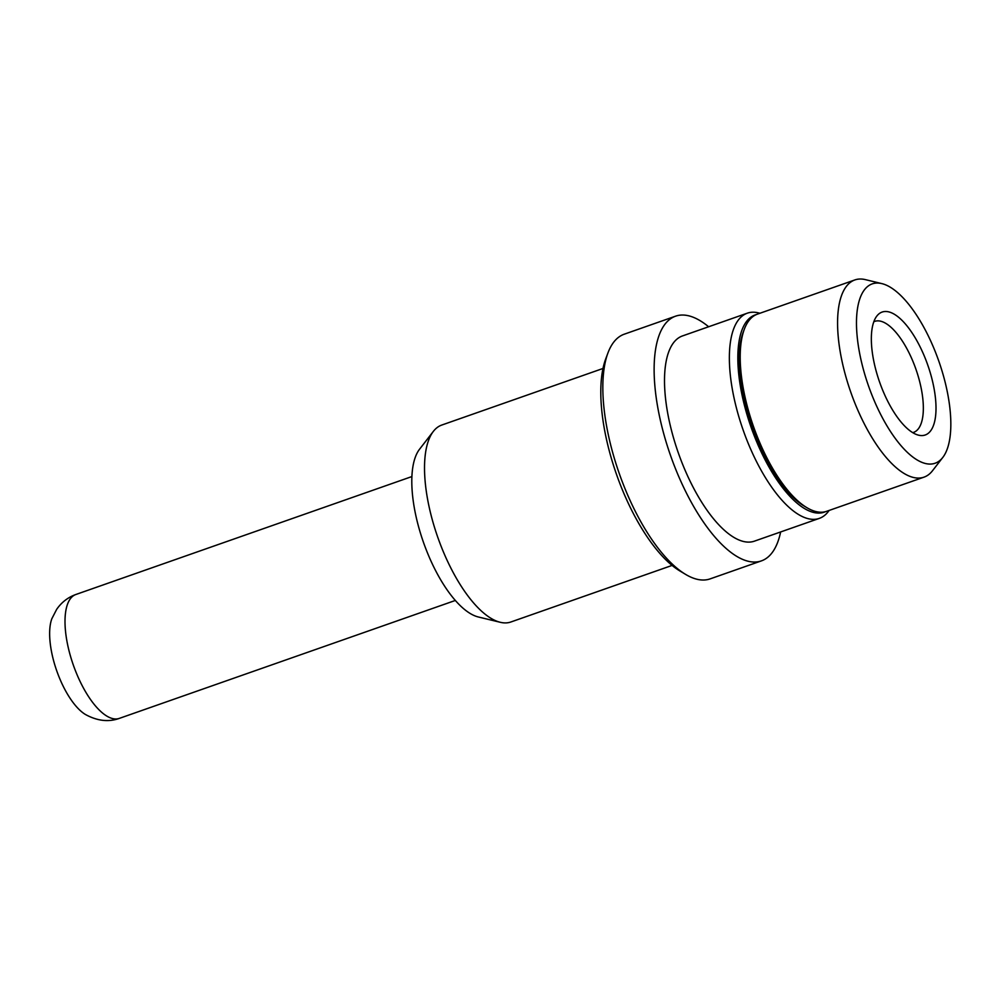 <?xml version="1.0" encoding="UTF-8"?>
<svg xmlns="http://www.w3.org/2000/svg" width="1000" height="1000" viewBox="0 0 1000 1000"><rect width="100%" height="100%" fill="white"/><g stroke="black" fill="none" stroke-linecap="round" stroke-linejoin="round"><path stroke-width="1.5" d="M756.312 314.575A104.488 41 70.7 0 0 745.738 322.575A104.488 41 70.7 0 0 756.862 442.25A104.488 41 70.7 0 0 825.487 511.675M759.95 313.238L758.35 312.863A108.737 42.663 70.7 0 0 747.325 313.175A108.737 42.663 70.7 0 0 737.575 321.125A108.737 42.663 70.7 0 0 748.525 444.125A108.737 42.663 70.7 0 0 819.35 518.375A108.737 42.663 70.7 0 0 828.15 511.737L829.15 510.438M747.325 313.175L682.475 335.938A108.737 42.663 70.7 0 0 672.725 343.875A108.737 42.663 70.7 0 0 683.675 466.887A108.737 42.663 70.7 0 0 754.5 541.125L819.35 518.375M708.625 326.763A129.662 50.875 70.7 0 0 675.55 316.188L624.275 334.188A129.662 50.875 70.7 0 0 612.638 343.663A129.662 50.875 70.7 0 0 607.9 353.062A129.662 50.875 70.7 0 0 619.212 473.375A129.662 50.875 70.7 0 0 685.575 574.375A129.662 50.875 70.7 0 0 710.15 578.875L761.425 560.875A129.662 50.875 70.7 0 0 773.05 551.4A129.662 50.875 70.7 0 0 780.638 531.95M675.55 316.188A129.662 50.875 70.7 0 0 663.925 325.662A129.662 50.875 70.7 0 0 676.975 472.35A129.662 50.875 70.7 0 0 761.425 560.875M602.975 368.475L441.775 425.05A104.35 40.938 70.7 0 0 433.325 431.425A104.35 40.938 70.7 0 0 432.413 432.675A104.35 40.938 70.7 0 0 438.263 538.663A104.35 40.938 70.7 0 0 500.312 622.3A104.35 40.938 70.7 0 0 510.887 621.987L672.1 565.413M433.325 431.425L419.538 449.237A91.725 35.987 70.7 0 0 418.738 450.337A91.725 35.987 70.7 0 0 423.875 543.5A91.725 35.987 70.7 0 0 478.413 617L500.312 622.3M942.825 457.4L932.487 470.763A104.488 41 -109.3 0 1 924.025 477.137L826.688 511.3A104.488 41 -109.3 0 1 806.888 507.675L804.125 506.012A101.762 39.925 -109.3 0 1 762.862 452.863A101.762 39.925 -109.3 0 1 743.162 332.337L744.287 329.312A104.488 41 -109.3 0 1 757.475 314.113L854.825 279.95A104.488 41 -109.3 0 1 865.413 279.637L881.838 283.612A95.013 37.275 -109.3 0 1 928.737 336.812A95.013 37.275 -109.3 0 1 942.825 457.4A95.013 37.275 -109.3 0 1 878.6 410.262A95.013 37.275 -109.3 0 1 856.513 320.037A95.013 37.275 -109.3 0 1 881.838 283.612M806.888 507.675A104.488 41 -109.3 0 1 764.513 453.088A104.488 41 -109.3 0 1 744.287 329.312M924.025 477.137A104.488 41 -109.3 0 1 861.85 418.925A104.488 41 -109.3 0 1 854.825 279.95M886.488 398.713A65.125 25.55 -109.3 0 1 876.825 316.062A65.125 25.55 -109.3 0 1 920.85 348.375A65.125 25.55 -109.3 0 1 935.987 410.213A65.125 25.55 -109.3 0 1 918.637 435.188A65.125 25.55 -109.3 0 1 886.488 398.713M873.812 321.75A58.812 23.075 -109.3 0 1 874.7 321.388A58.812 23.075 -109.3 0 1 909.688 354.15A58.812 23.075 -109.3 0 1 913.65 432.362A58.812 23.075 -109.3 0 1 912.725 432.638M607.9 353.062L605.65 359.1A124.188 48.725 70.7 0 0 616.487 474.338A124.188 48.725 70.7 0 0 680.05 571.062L685.575 574.375M119.325 718.388A65.65 25.762 70.7 0 1 76.575 673.562A65.65 25.762 70.7 0 1 69.963 599.3A65.65 25.762 70.7 0 1 75.85 594.5C67.938 597.35 61.537 602.3 56.662 609.362L51.85 618.713A56.075 22 70.7 0 0 56.725 670.788A56.075 22 70.7 0 0 85.463 714.5C97.325 720.975 108.612 722.275 119.325 718.388L455.363 600.45M75.85 594.5L411.887 476.562"/></g></svg>
